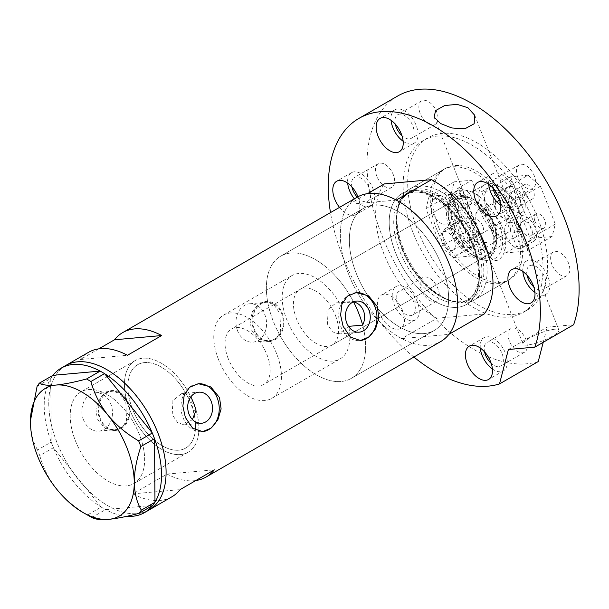 <?xml version="1.0" encoding="UTF-8"?>
<svg xmlns="http://www.w3.org/2000/svg" width="609" height="609" viewBox="0 0 609 609"><rect width="100%" height="100%" fill="white"/><g stroke="black" fill="none" stroke-linecap="round" stroke-linejoin="round"><path stroke-width="0.46" stroke-dasharray="3.04 2.28" d="M192.436 419.563L184.108 424.831L177.607 422.608L172.872 415.582L172.096 401.301L181.315 393.741L190.853 396.901A52.922 30.237 -120 0 0 135.206 360.566A52.922 30.237 60 0 1 142.795 358.221A52.922 30.237 60 0 1 190.853 396.901L187.907 397.159A48.111 27.489 -120 0 0 137.611 364.73A48.111 27.489 -120 0 0 132.503 409.012A48.111 27.489 -120 0 0 185.737 448.057A48.111 27.489 -120 0 0 193.114 410.451L196.06 410.184A52.922 30.237 60 0 1 188.143 452.221A52.922 30.237 -120 0 0 196.06 410.184M339.578 303.122L336.016 302.909L326.827 310.461L327.703 324.734L332.4 331.768L338.81 333.998L348.683 326.355A48.111 27.489 60 0 1 340.066 358.922A48.111 27.489 60 0 1 286.839 319.877A48.111 27.489 60 0 1 291.947 275.595A48.111 27.489 60 0 1 339.578 303.122L353.327 301.889M187.907 397.159L192.139 403.029L193.114 410.451M83.502 419.86A19.244 15.271 -95.1 0 1 95.453 392.79A19.244 15.271 -95.1 0 1 110.853 404.056A19.244 15.271 -95.1 0 1 98.894 431.126A19.244 15.271 -95.1 0 1 83.502 419.86M100.226 418.36A19.244 15.271 -95.1 0 1 112.185 391.29A19.244 15.271 -95.1 0 1 127.578 402.557A19.244 15.271 -95.1 0 1 115.619 429.627A19.244 15.271 -95.1 0 1 100.226 418.36M237.601 330.862A19.244 15.271 -95.1 0 1 249.561 303.792A19.244 15.271 -95.1 0 1 264.961 315.059A19.244 15.271 -95.1 0 1 253.001 342.129A19.244 15.271 -95.1 0 1 237.601 330.862M254.326 329.355A19.244 15.271 -95.1 0 1 266.285 302.292A19.244 15.271 -95.1 0 1 281.685 313.559A19.244 15.271 -95.1 0 1 269.726 340.629A19.244 15.271 -95.1 0 1 254.326 329.355M125.819 402.435L126.581 420.819L121.96 427.564L114.659 430.517L104.474 427.83L97.318 418.893L95.94 409.476L98.536 400.334L104.101 393.498L111.082 390.582L119.63 393.422L125.819 402.435M128.149 402.229A20.044 15.903 -95.1 0 1 115.695 430.426A20.044 15.903 -95.1 0 1 99.655 418.688A20.044 15.903 -95.1 0 1 112.109 390.491A20.044 15.903 -95.1 0 1 128.149 402.229M279.919 313.437L280.688 331.821L276.067 338.566L268.767 341.52L258.581 338.825L251.426 329.895L250.048 320.479L252.636 311.336L258.201 304.5L265.181 301.584L273.73 304.424L279.919 313.437M282.249 313.232A20.044 15.903 -95.1 0 1 269.795 341.428A20.044 15.903 -95.1 0 1 253.755 329.69A20.044 15.903 -95.1 0 1 266.209 301.493A20.044 15.903 -95.1 0 1 282.249 313.232M198.169 383.746A24.056 19.085 84.9 0 0 197.955 383.769A24.056 19.085 84.9 0 0 183.005 417.599A24.056 19.085 84.9 0 0 202.257 431.69A24.056 19.085 84.9 0 0 202.485 431.667M355.922 292.64A24.056 19.085 84.9 0 0 355.702 292.663A24.056 19.085 84.9 0 0 340.758 326.493A24.056 19.085 84.9 0 0 360.003 340.583A24.056 19.085 84.9 0 0 360.231 340.56M362.637 325.099A70.568 40.316 60 0 1 351.302 378.372A70.568 40.316 60 0 1 273.22 321.103A70.568 40.316 60 0 1 280.719 256.153A70.568 40.316 60 0 1 353.532 301.874A70.568 40.316 -120 0 0 280.719 256.153A70.568 40.316 -120 0 0 273.22 321.103A70.568 40.316 -120 0 0 351.302 378.372A70.568 40.316 -120 0 0 362.637 325.099M441.769 265.501A70.568 40.316 60 0 1 434.278 330.443A70.568 40.316 60 0 1 356.196 273.182A70.568 40.316 60 0 1 363.695 208.232A70.568 40.316 60 0 1 441.769 265.501A70.568 40.316 -120 0 0 363.695 208.232A70.568 40.316 -120 0 0 356.196 273.182A70.568 40.316 -120 0 0 434.278 330.443A70.568 40.316 -120 0 0 441.769 265.501M75.333 440.604A52.922 30.237 -120 0 0 133.889 483.554A52.922 30.237 -120 0 0 139.514 434.849A52.922 30.237 -120 0 0 80.951 391.899A52.922 30.237 -120 0 0 75.333 440.604M129.588 409.271A52.922 30.237 -120 0 0 188.143 452.221A52.922 30.237 60 0 1 180.553 454.565A52.922 30.237 60 0 1 132.298 415.467A52.922 30.237 60 0 1 135.206 360.566A52.922 30.237 -120 0 0 129.588 409.271M98.825 348.843L80.319 359.523A83.395 47.647 60 0 1 88.511 352.345M357.277 197.126A83.395 47.647 -120 0 0 348.424 273.875A83.395 47.647 -120 0 0 440.695 341.558M65.711 365.507A83.395 47.647 -120 0 0 56.858 442.263A83.395 47.647 -120 0 0 149.129 509.946A83.395 47.647 60 0 1 137.17 513.638A83.395 47.647 60 0 1 61.121 452.03A83.395 47.647 60 0 1 65.711 365.507M171.928 496.777A83.395 47.647 60 0 1 132.952 493.83L167.148 474.084A83.395 47.647 -120 0 0 195.809 480.531M167.148 474.084L214.307 469.851M132.952 493.83L180.112 489.598M80.319 359.523L127.479 355.291M126.299 485.898A52.922 30.237 60 0 1 78.036 446.8A52.922 30.237 60 0 1 80.951 391.899A52.922 30.237 60 0 1 88.541 389.554A52.922 30.237 60 0 1 136.804 428.652A52.922 30.237 60 0 1 133.889 483.554A52.922 30.237 60 0 1 126.299 485.898M126.779 516.303A83.395 47.647 60 0 1 105.601 509.626A83.395 47.647 60 0 1 104.048 508.774L102.639 507.952A83.395 47.647 60 0 1 101.086 507.008A83.395 47.647 60 0 1 53.478 447.813A83.395 47.647 60 0 1 52.663 445.811L51.94 443.984A83.395 47.647 60 0 1 51.194 441.974A83.395 47.647 60 0 1 50.745 378.547A83.395 47.647 60 0 1 51.468 377.397L52.168 376.385A83.395 47.647 60 0 1 52.968 375.327M51.94 443.984L51.194 442.065L37.552 449.944L39.768 455.608L53.409 447.729L101.155 507.091L87.513 514.97L90.406 516.691M53.409 447.729L52.663 445.811M37.103 386.334L50.745 378.455L51.194 442.065M50.745 378.455L51.468 377.397M100.127 371.094A83.395 47.647 60 0 1 101.673 371.947M152.242 432.908A83.395 47.647 60 0 1 153.065 434.91M154.983 502.174A83.395 47.647 60 0 1 154.252 503.323M91.89 517.513L105.532 509.634L152.829 505.386M105.532 509.634L104.048 508.774M102.639 507.952L101.155 507.091M52.168 376.385L52.899 375.327M103.088 372.769A83.395 47.647 60 0 1 104.641 373.713M153.78 436.737A83.395 47.647 60 0 1 154.534 438.746M30.45 421.009L30.45 422.106C30.754 433.075 33.122 442.347 37.552 449.944M39.768 455.608C42.912 467.392 48.575 478.613 56.766 489.263C65.323 499.487 75.569 508.058 87.513 514.97M153.559 504.328A83.395 47.647 60 0 1 152.76 505.394A83.395 47.647 60 0 1 152.714 505.455M451.916 227.34A38.649 22.084 -120 0 0 475.918 256.952A38.649 22.084 -120 0 0 498.786 223.13A38.649 22.084 -120 0 0 468.336 190.777A38.649 22.084 -120 0 0 448.163 208.895A38.649 22.084 -120 0 0 451.916 227.34M493.298 225.071A34.477 19.701 60 0 1 489.636 256.808A34.477 19.701 60 0 1 472.896 255.24A34.477 19.701 60 0 1 451.482 228.824A34.477 19.701 60 0 1 448.133 212.366A34.477 19.701 60 0 1 455.144 197.088A34.477 19.701 60 0 1 493.298 225.071M490.245 226.122A32.071 18.323 60 0 1 486.835 255.643A32.071 18.323 60 0 1 451.345 229.616A32.071 18.323 60 0 1 454.756 200.095A32.071 18.323 60 0 1 490.245 226.122M335.452 315.515A32.071 18.323 60 0 1 332.05 345.037A32.071 18.323 60 0 1 296.56 319.009A32.071 18.323 60 0 1 299.963 289.488A32.071 18.323 60 0 1 335.452 315.515M491.699 225.992A34.477 19.701 60 0 1 488.037 257.729A34.477 19.701 60 0 1 449.884 229.745A34.477 19.701 60 0 1 453.553 198.009A34.477 19.701 60 0 1 491.699 225.992M477.814 242.192A62.133 35.497 -120 0 0 433.281 191.698A62.133 35.497 -120 0 0 397.456 209.557A62.133 35.497 -120 0 0 402.465 248.952A62.133 35.497 -120 0 0 450.005 300.541A62.133 35.497 -120 0 0 477.814 242.192M403.112 247.985A64.151 36.647 60 0 1 397.936 207.304A64.151 36.647 60 0 1 409.926 188.942A64.151 36.647 60 0 1 480.904 241.004A64.151 36.647 60 0 1 474.091 300.039A64.151 36.647 60 0 1 452.198 301.249A64.151 36.647 60 0 1 403.112 247.985M436.455 228.725A64.151 36.647 60 0 1 443.268 169.683A64.151 36.647 60 0 1 514.247 221.745A64.151 36.647 60 0 1 507.434 280.787A64.151 36.647 60 0 1 436.455 228.725M396.246 200.072L349.086 204.304A83.395 47.647 60 0 0 348.424 273.875A83.395 47.647 60 0 0 401.719 338.604L437.056 318.202A83.395 47.647 60 0 1 383.754 253.473A83.395 47.647 60 0 1 384.424 183.895M349.086 204.304L367.592 193.616M437.056 318.202L484.216 313.97M401.719 338.604L448.879 334.379M486.956 210.851A25.981 14.844 60 0 1 502.326 188.12A25.981 14.844 60 0 1 518.465 208.019A25.981 14.844 60 0 1 520.984 220.42A25.981 14.844 60 0 1 507.426 232.6A25.981 14.844 60 0 1 486.956 210.851M517.993 209.618A30.473 17.41 -120 0 0 499.068 186.278A30.473 17.41 -120 0 0 484.277 184.892A30.473 17.41 -120 0 0 481.041 212.937A30.473 17.41 -120 0 0 514.757 237.67A30.473 17.41 -120 0 0 520.954 224.165A30.473 17.41 -120 0 0 517.993 209.618M509.033 208.872A10.422 5.953 60 0 1 507.921 218.464A10.422 5.953 60 0 1 496.388 210.006A10.422 5.953 60 0 1 497.492 200.407A10.422 5.953 60 0 1 509.033 208.872M454.322 240.464A10.422 5.953 60 0 1 453.21 250.063A10.422 5.953 60 0 1 441.677 241.598A10.422 5.953 60 0 1 442.781 232.006A10.422 5.953 60 0 1 454.322 240.464M470.551 218.996A30.473 17.41 60 0 1 467.613 203.695L453.933 211.589A30.473 17.41 60 0 1 460.115 198.846A30.473 17.41 60 0 1 474.906 200.232A30.473 17.41 60 0 1 484.985 208.803A30.473 17.41 60 0 1 493.83 223.579A30.473 17.41 60 0 1 496.784 238.119A30.473 17.41 60 0 1 496.769 238.88A30.473 17.41 60 0 1 490.595 251.624A30.473 17.41 60 0 1 465.718 241.666L453.933 211.589A30.473 17.41 60 0 0 456.879 226.891A30.473 17.41 60 0 0 465.718 241.666L479.397 233.765A30.473 17.41 60 0 1 470.551 218.996M498.664 200.909L484.985 208.803L496.769 238.88L510.449 230.978A30.473 17.41 60 0 0 507.503 215.677A30.473 17.41 60 0 0 498.664 200.909L510.449 230.978M493.663 224.15A32.071 18.323 -120 0 0 473.741 199.569A32.071 18.323 -120 0 0 458.174 198.115A32.071 18.323 -120 0 0 454.763 227.637A32.071 18.323 -120 0 0 490.253 253.671A32.071 18.323 -120 0 0 496.777 239.451A32.071 18.323 -120 0 0 493.663 224.15M228.169 358.503A32.071 18.323 60 0 1 231.58 328.982A32.071 18.323 60 0 1 267.069 355.017A32.071 18.323 60 0 1 263.659 384.538A32.071 18.323 60 0 1 228.169 358.503M218.448 359.379A48.111 27.489 60 0 1 223.556 315.097A48.111 27.489 60 0 1 276.791 354.141A48.111 27.489 60 0 1 271.683 398.423A48.111 27.489 60 0 1 218.448 359.379M132.503 409.012A48.111 27.489 60 0 1 137.611 364.73A48.111 27.489 60 0 1 190.845 403.775A48.111 27.489 60 0 1 185.737 448.057A48.111 27.489 60 0 1 132.503 409.012M479.397 233.765L467.613 203.695M520.033 199.105A8.176 4.674 60 0 1 519.165 206.634A8.176 4.674 60 0 1 510.121 199.996A8.176 4.674 60 0 1 510.989 192.467A8.176 4.674 60 0 1 520.033 199.105M523.565 192.231A8.176 4.674 -120 0 0 532.616 198.869A8.176 4.674 -120 0 0 533.484 191.34A8.176 4.674 -120 0 0 524.433 184.702A8.176 4.674 -120 0 0 523.565 192.231M521.563 229.197A8.176 4.674 -120 0 0 530.606 235.835A8.176 4.674 -120 0 0 531.482 228.306A8.176 4.674 -120 0 0 522.431 221.668A8.176 4.674 -120 0 0 521.563 229.197M535.006 221.425A8.176 4.674 -120 0 0 544.058 228.063A8.176 4.674 -120 0 0 544.926 220.534A8.176 4.674 -120 0 0 535.882 213.896A8.176 4.674 -120 0 0 535.006 221.425M506.14 236.246A14.433 8.244 -120 0 0 522.111 247.962A14.433 8.244 -120 0 0 523.641 234.678A14.433 8.244 -120 0 0 507.678 222.963A14.433 8.244 -120 0 0 506.14 236.246M517.764 229.532A14.433 8.244 -120 0 0 533.735 241.248A14.433 8.244 -120 0 0 535.273 227.964A14.433 8.244 -120 0 0 519.302 216.248A14.433 8.244 -120 0 0 517.764 229.532M494.698 207.052A14.433 8.244 -120 0 0 510.669 218.768A14.433 8.244 -120 0 0 512.199 205.484A14.433 8.244 -120 0 0 496.236 193.769A14.433 8.244 -120 0 0 494.698 207.052M506.323 200.338A14.433 8.244 -120 0 0 522.294 212.054A14.433 8.244 -120 0 0 523.831 198.77A14.433 8.244 -120 0 0 507.86 187.054A14.433 8.244 -120 0 0 506.323 200.338M528.072 175.202L510.563 176.777L496.434 184.938L492.544 185.288L481.597 191.607L502.996 189.688L528.072 175.202L540.427 186.187L555.301 224.142L552.097 236.513L534.595 238.089L520.459 246.249L516.569 246.599L505.63 252.918L481.597 191.607M492.544 185.288L516.569 246.599M540.427 186.187L515.351 200.666L530.226 238.621L555.301 224.142M552.097 236.513L527.021 250.999L505.63 252.918M510.563 176.777L534.595 238.089M515.351 200.666L502.996 189.688M527.021 250.999L530.226 238.621M496.434 184.938L520.459 246.249M459.392 234.769A8.176 4.674 60 0 1 460.259 227.248A8.176 4.674 60 0 1 469.311 233.886A8.176 4.674 60 0 1 468.443 241.408A8.176 4.674 60 0 1 459.392 234.769M482.762 226.114A8.176 4.674 -120 0 0 473.711 219.476A8.176 4.674 -120 0 0 472.843 227.005A8.176 4.674 -120 0 0 481.894 233.643A8.176 4.674 -120 0 0 482.762 226.114M457.869 204.685A8.176 4.674 -120 0 0 448.818 198.047A8.176 4.674 -120 0 0 447.95 205.576A8.176 4.674 -120 0 0 457.001 212.214A8.176 4.674 -120 0 0 457.869 204.685M471.32 196.92A8.176 4.674 -120 0 0 462.269 190.282A8.176 4.674 -120 0 0 461.401 197.811A8.176 4.674 -120 0 0 470.452 204.449A8.176 4.674 -120 0 0 471.32 196.92M450.036 211.064A14.433 8.244 -120 0 0 434.065 199.349A14.433 8.244 -120 0 0 432.535 212.632A14.433 8.244 -120 0 0 448.506 224.348A14.433 8.244 -120 0 0 450.036 211.064M461.66 204.35A14.433 8.244 -120 0 0 445.689 192.634A14.433 8.244 -120 0 0 444.159 205.918A14.433 8.244 -120 0 0 460.13 217.634A14.433 8.244 -120 0 0 461.66 204.35M461.477 240.258A14.433 8.244 -120 0 0 445.506 228.542A14.433 8.244 -120 0 0 443.976 241.826A14.433 8.244 -120 0 0 459.947 253.542A14.433 8.244 -120 0 0 461.477 240.258M473.102 233.544A14.433 8.244 -120 0 0 457.131 221.828A14.433 8.244 -120 0 0 455.601 235.112A14.433 8.244 -120 0 0 471.572 246.828A14.433 8.244 -120 0 0 473.102 233.544M478.263 243.143L495.764 241.567L481.628 249.736L485.518 249.386L474.578 255.704L453.187 257.622L478.263 243.143L465.908 232.158L451.033 194.202L454.23 181.832L471.739 180.256L457.603 188.425L461.493 188.074L450.546 194.393L474.578 255.704M485.518 249.386L461.493 188.074M465.908 232.158L440.832 246.645L425.957 208.689L451.033 194.202M454.23 181.832L429.155 196.311L450.546 194.393M495.764 241.567L471.739 180.256M440.832 246.645L453.187 257.622M429.155 196.311L425.957 208.689M481.628 249.736L457.603 188.425M402.618 310.712A19.244 10.992 -120 0 0 381.318 295.091A19.244 10.992 -120 0 0 379.278 312.805A19.244 10.992 -120 0 0 400.57 328.426A19.244 10.992 -120 0 0 402.618 310.712M417.431 302.155A19.244 10.992 -120 0 0 396.139 286.534A19.244 10.992 -120 0 0 394.092 304.249A19.244 10.992 -120 0 0 415.391 319.87A19.244 10.992 -120 0 0 417.431 302.155M339.51 207.387A19.244 10.992 -120 0 0 355.945 214.558A19.244 10.992 -120 0 0 357.993 196.844A19.244 10.992 -120 0 0 357.955 196.745M354.324 198.823A19.244 10.992 -120 0 0 370.767 206.002A19.244 10.992 -120 0 0 372.807 188.288A19.244 10.992 -120 0 0 351.515 172.674A19.244 10.992 -120 0 0 347.686 183.149M403.15 141.258A19.244 10.992 -120 0 0 414.135 143.176A19.244 10.992 -120 0 0 416.183 125.462A19.244 10.992 -120 0 0 394.891 109.841A19.244 10.992 -120 0 0 391.062 120.323M500.773 205.256A19.244 10.992 -120 0 0 511.758 207.174A19.244 10.992 -120 0 0 513.806 189.468A19.244 10.992 -120 0 0 492.506 173.847A19.244 10.992 -120 0 0 488.677 184.321M534.923 292.411A19.244 10.992 -120 0 0 545.915 294.33A19.244 10.992 -120 0 0 547.955 276.615A19.244 10.992 -120 0 0 526.663 260.995A19.244 10.992 -120 0 0 522.834 271.477M492.399 368.985A19.244 10.992 -120 0 0 503.384 370.904A19.244 10.992 -120 0 0 505.432 353.197A19.244 10.992 -120 0 0 484.14 337.576A19.244 10.992 -120 0 0 480.303 348.051M502.729 228.398C499.22 218.875 489.301 205.621 478.841 209.313C471.199 216.157 479.313 230.293 482.45 240.106C486.857 249.561 489.697 263.339 498.626 259.906C507.86 252.963 506.749 238.134 502.729 228.398M554.692 329.218A19.244 4.042 -21.4 0 0 534.108 335.688A19.244 4.042 -21.4 0 0 523.093 344.138A19.244 4.042 -21.4 0 0 527.333 345.021A19.244 4.042 -21.4 0 0 547.917 338.551A19.244 4.042 -21.4 0 0 558.933 330.101A19.244 4.042 -21.4 0 0 554.692 329.218M438.739 227.408A64.151 36.647 60 0 1 445.552 168.366A64.151 36.647 60 0 1 516.531 220.428A64.151 36.647 60 0 1 509.718 279.47A64.151 36.647 60 0 1 438.739 227.408M395.424 252.423A64.151 36.647 60 0 1 402.237 193.38A64.151 36.647 60 0 1 473.216 245.442A64.151 36.647 60 0 1 466.403 304.485A64.151 36.647 60 0 1 395.424 252.423A64.151 36.647 -120 0 0 457.207 307.324A64.151 36.647 -120 0 0 473.216 245.442A64.151 36.647 -120 0 0 411.433 190.541A64.151 36.647 -120 0 0 395.424 252.423M537.922 218.509A99.434 56.804 60 0 1 527.364 310.019A99.434 56.804 60 0 1 417.348 229.327A99.434 56.804 60 0 1 427.906 137.817A99.434 56.804 60 0 1 537.922 218.509M533.362 221.143A99.434 56.804 60 0 1 522.804 312.653A99.434 56.804 60 0 1 412.788 231.96A99.434 56.804 60 0 1 423.346 140.451A99.434 56.804 60 0 1 533.362 221.143M538.242 361.556A150.75 86.128 60 0 1 381.668 234.754A150.75 86.128 60 0 1 397.677 96.009M413.899 357.034A150.75 86.128 60 0 1 342.913 257.135A150.75 86.128 60 0 1 330.481 212.602M484.543 351.873A13.634 7.788 60 0 1 486.941 342.433A13.634 7.788 60 0 1 502.029 353.502A13.634 7.788 60 0 1 500.575 366.047A13.634 7.788 60 0 1 491.204 363.406M509.429 341.162A13.634 7.788 60 0 1 510.882 328.616A13.634 7.788 60 0 1 525.963 339.677A13.634 7.788 60 0 1 524.516 352.223A13.634 7.788 60 0 1 509.429 341.162M527.074 275.291A13.634 7.788 60 0 1 529.472 265.859A13.634 7.788 60 0 1 544.553 276.92A13.634 7.788 60 0 1 543.106 289.465A13.634 7.788 60 0 1 533.735 286.824M551.96 264.58A13.634 7.788 60 0 1 553.406 252.035A13.634 7.788 60 0 1 568.486 263.096A13.634 7.788 60 0 1 567.04 275.641A13.634 7.788 60 0 1 551.96 264.58M492.917 188.143A13.634 7.788 60 0 1 495.315 178.711A13.634 7.788 60 0 1 510.403 189.772A13.634 7.788 60 0 1 508.949 202.317A13.634 7.788 60 0 1 499.578 199.676M517.802 177.432A13.634 7.788 60 0 1 519.256 164.887A13.634 7.788 60 0 1 534.337 175.948A13.634 7.788 60 0 1 532.89 188.493A13.634 7.788 60 0 1 517.802 177.432M395.302 124.137A13.634 7.788 60 0 1 397.7 114.705A13.634 7.788 60 0 1 412.78 125.766A13.634 7.788 60 0 1 411.334 138.312A13.634 7.788 60 0 1 401.963 135.678M420.187 113.426A13.634 7.788 60 0 1 421.634 100.881A13.634 7.788 60 0 1 436.714 111.942A13.634 7.788 60 0 1 435.268 124.487A13.634 7.788 60 0 1 420.187 113.426M351.926 186.971A13.634 7.788 60 0 1 354.324 177.531A13.634 7.788 60 0 1 369.404 188.592A13.634 7.788 60 0 1 367.958 201.137A13.634 7.788 60 0 1 357.239 197.149M376.811 176.252A13.634 7.788 60 0 1 378.258 163.707A13.634 7.788 60 0 1 393.338 174.768A13.634 7.788 60 0 1 391.891 187.321A13.634 7.788 60 0 1 376.811 176.252M397.502 303.944A13.634 7.788 60 0 1 398.948 291.399A13.634 7.788 60 0 1 414.029 302.46A13.634 7.788 60 0 1 412.582 315.005A13.634 7.788 60 0 1 397.502 303.944M421.436 290.12A13.634 7.788 60 0 1 422.882 277.575A13.634 7.788 60 0 1 437.962 288.636A13.634 7.788 60 0 1 436.516 301.181A13.634 7.788 60 0 1 421.436 290.12M543.228 342.296L547.156 327.117L573.625 324.742M508.401 349.497L547.156 327.117M402.085 249.523A60.946 34.82 -120 0 0 469.516 298.981A60.946 34.82 -120 0 0 475.987 242.892A60.946 34.82 -120 0 0 408.563 193.434A60.946 34.82 -120 0 0 402.085 249.523M473.551 244.3A60.946 34.82 60 0 1 467.08 300.389A60.946 34.82 60 0 1 399.649 250.931A60.946 34.82 60 0 1 406.119 194.842A60.946 34.82 60 0 1 473.551 244.3M271.683 398.423L340.066 358.922M95.453 392.79L112.185 391.29M249.561 303.792L266.285 302.292M115.695 430.426L114.659 430.517M269.795 341.428L268.767 341.52M338.81 333.998L359.249 332.164M184.108 424.831L201.503 423.27M202.257 431.69L202.698 431.644M360.003 340.583L360.452 340.538M351.302 378.372L434.278 330.443L351.302 378.372M188.143 452.221L133.889 483.554L188.143 452.221M135.206 360.566L80.951 391.899L135.206 360.566M280.719 256.153L363.695 208.232L280.719 256.153M355.702 292.663L356.151 292.617M197.955 383.769L198.397 383.723M181.315 393.741L198.709 392.181M336.016 302.909L356.463 301.082M266.209 301.493L265.181 301.584M112.109 390.491L111.082 390.582M253.001 342.129L269.726 340.629M98.894 431.126L115.619 429.627M223.556 315.097L291.947 275.595M472.896 255.24L475.918 256.952M332.05 345.037L486.835 255.643M488.037 257.729L489.636 256.808M397.456 209.557L397.936 207.304M402.61 249.028C415.551 284.593 452.335 310.933 469.516 298.981L467.08 300.389C479.23 294.246 482.632 270.221 472.508 245.298C459.536 209.321 422.144 183.149 406.119 194.842L408.563 193.434C395.721 200.155 392.607 224.31 402.61 249.028M443.268 169.683L409.926 188.942M507.434 280.787L474.091 300.039M450.005 300.541L452.198 301.249M453.553 198.009L455.144 197.088M299.963 289.488L454.756 200.095M448.133 212.366L448.163 208.895M502.326 188.12L499.068 186.278M453.21 250.063L507.921 218.464M484.277 184.892L460.115 198.846M474.906 200.232L473.741 199.569M458.174 198.115L231.58 328.982M490.253 253.671L263.659 384.538M496.784 238.119L496.777 239.451M514.757 237.67L490.595 251.624M442.781 232.006L497.492 200.407M520.984 220.42L520.954 224.165M532.616 198.869L519.165 206.634M544.058 228.063L530.606 235.835M533.735 241.248L522.111 247.962M522.294 212.054L510.669 218.768M507.86 187.054L496.236 193.769M519.302 216.248L507.678 222.963M535.882 213.896L522.431 221.668M524.433 184.702L510.989 192.467M473.711 219.476L460.259 227.248M462.269 190.282L448.818 198.047M445.689 192.634L434.065 199.349M457.131 221.828L445.506 228.542M471.572 246.828L459.947 253.542M460.13 217.634L448.506 224.348M470.452 204.449L457.001 212.214M481.894 233.643L468.443 241.408M396.139 286.534L381.318 295.091M351.515 172.674L336.701 181.231M394.891 109.841L380.069 118.405M492.506 173.847L477.692 182.403M526.663 260.995L511.842 269.551M484.14 337.576L469.318 346.133M434.126 117.118L523.093 344.138M402.237 193.38L445.552 168.366M527.364 310.019L522.804 312.653M510.882 328.616L486.941 342.433M553.406 252.035L529.472 265.859M519.256 164.887L495.315 178.711M421.634 100.881L397.7 114.705M378.258 163.707L354.324 177.531M422.882 277.575L398.948 291.399M436.516 301.181L412.582 315.005M391.891 187.321L367.958 201.137M435.268 124.487L411.334 138.312M532.89 188.493L508.949 202.317M567.04 275.641L543.106 289.465M524.516 352.223L500.575 366.047M427.906 137.817L423.346 140.451M466.403 304.485L509.718 279.47M474.761 115.314L558.933 330.101M503.384 370.904L488.57 379.468M545.915 294.33L531.094 302.886M511.758 207.174L496.944 215.738M414.135 143.176L399.321 151.732M370.767 206.002L355.945 214.558M415.391 319.87L400.57 328.426"/><path stroke-width="0.91" d="M353.327 301.889L353.532 301.874C358.107 302.962 361.434 305.908 363.497 310.704C365.24 315.629 364.951 320.433 362.637 325.099L348.683 326.355M346.765 323.029A15.606 12.378 84.9 0 0 359.249 332.164A15.606 12.378 84.9 0 0 368.947 310.217A15.606 12.378 84.9 0 0 356.463 301.082A15.606 12.378 84.9 0 0 346.765 323.029M189.018 414.128A15.606 12.378 84.9 0 0 201.503 423.27A15.606 12.378 84.9 0 0 211.194 401.323A15.606 12.378 84.9 0 0 198.709 392.181A15.606 12.378 84.9 0 0 189.018 414.128M192.436 419.563L196.06 410.184A52.922 30.237 60 0 0 190.853 396.901M185.342 417.393L192.657 428.226L202.698 431.644L211.041 428.15L217.839 419.928L221.113 408.959L219.537 397.639L210.828 386.936L198.397 383.723L189.597 387.278L184.169 395.37L182.86 406.165L185.342 417.393M202.485 431.667A24.056 19.085 84.9 0 0 217.2 397.852A24.056 19.085 84.9 0 0 198.169 383.746M343.095 326.287L350.411 337.12L360.452 340.538L368.788 337.043L375.586 328.822L378.859 317.86L377.283 306.54L368.582 295.829L356.151 292.617L347.351 296.172L341.923 304.264L340.606 315.059L343.095 326.287M360.231 340.56A24.056 19.085 84.9 0 0 374.954 306.746A24.056 19.085 84.9 0 0 355.922 292.64M100.196 371.087L104.573 373.622L90.931 381.5L86.554 378.965L100.196 371.087L52.968 375.327A83.395 47.647 60 0 1 61.151 368.141L65.711 365.507A83.395 47.647 60 0 1 77.67 361.815A83.395 47.647 60 0 1 153.719 423.422A83.395 47.647 60 0 1 149.129 509.946A83.395 47.647 -120 0 0 157.99 433.189A83.395 47.647 -120 0 0 65.711 365.507L88.511 352.345A83.395 47.647 60 0 1 127.479 355.291L161.674 335.544A83.395 47.647 -120 0 0 122.706 332.598A83.395 47.647 -120 0 0 114.515 339.776L98.825 348.843M195.809 480.531A83.395 47.647 -120 0 0 206.116 477.03L440.695 341.558A83.395 47.647 -120 0 0 449.549 264.801A83.395 47.647 -120 0 0 357.277 197.126L122.706 332.598M206.116 477.03A83.395 47.647 -120 0 0 214.307 469.851L180.112 489.598A83.395 47.647 60 0 1 171.928 496.777L144.569 512.58A83.395 47.647 60 0 1 132.61 516.272A83.395 47.647 60 0 1 126.779 516.303M114.515 339.776L161.674 335.544M61.151 368.141A83.395 47.647 60 0 1 73.11 364.448A83.395 47.647 60 0 1 100.127 371.094M152.311 432.991L154.534 438.655L140.892 446.534L138.669 440.87L152.311 432.991L104.573 373.622M154.983 502.265L152.829 505.386L139.187 513.265L141.341 510.144L154.983 502.265L154.534 438.655M52.968 375.327L39.258 383.206L37.103 386.334L30.458 420.583M86.554 378.965C74.709 382.147 64.539 384.18 56.028 385.055A73.773 42.15 -120 0 0 30.45 421.017A73.773 42.15 -120 0 0 30.45 422.106A73.773 42.15 -120 0 0 56.766 489.263A73.773 42.15 -120 0 0 83.425 512.748L91.89 517.513C95.027 519.355 100.622 519.972 108.661 519.363C117.202 518.48 127.38 516.447 139.187 513.265M141.341 510.144C136.941 502.691 134.574 493.412 134.239 482.305C134.391 471.084 136.606 459.156 140.892 446.534M138.669 440.87C126.878 434.08 116.623 425.508 107.922 415.155C99.823 404.673 94.159 393.452 90.931 381.5M83.425 512.748A73.773 42.15 -120 0 0 108.661 519.363A73.773 42.15 -120 0 0 134.239 482.305A73.773 42.15 -120 0 0 107.922 415.155A73.773 42.15 -120 0 0 56.028 385.055C47.966 385.664 42.371 385.048 39.258 383.206M104.641 373.713A83.395 47.647 60 0 1 152.242 432.908M154.534 438.746A83.395 47.647 60 0 1 154.983 502.174M152.714 505.455A83.395 47.647 60 0 1 144.569 512.58M362.637 325.099A70.568 40.316 -120 0 0 358.792 313.422A70.568 40.316 -120 0 0 353.532 301.874M484.886 244.392A83.395 47.647 60 0 1 484.216 313.97L448.879 334.379A83.395 47.647 60 0 0 449.549 264.801A83.395 47.647 60 0 0 396.246 200.072L431.583 179.663A83.395 47.647 60 0 1 484.886 244.392M367.592 193.616L384.424 183.895L431.583 179.663M357.955 196.745A19.244 10.992 -120 0 0 336.701 181.231A19.244 10.992 -120 0 0 334.653 198.937A19.244 10.992 -120 0 0 339.51 207.387M347.686 183.149A19.244 10.992 -120 0 0 349.475 190.381A19.244 10.992 -120 0 0 354.324 198.823M401.361 134.018A19.244 10.992 -120 0 0 380.069 118.405A19.244 10.992 -120 0 0 378.029 136.112A19.244 10.992 -120 0 0 399.321 151.732A19.244 10.992 -120 0 0 401.361 134.018M391.062 120.323A19.244 10.992 -120 0 0 392.843 127.555A19.244 10.992 -120 0 0 403.15 141.258M498.984 198.024A19.244 10.992 -120 0 0 477.692 182.403A19.244 10.992 -120 0 0 475.644 200.117A19.244 10.992 -120 0 0 496.944 215.738A19.244 10.992 -120 0 0 498.984 198.024M488.677 184.321A19.244 10.992 -120 0 0 490.466 191.561A19.244 10.992 -120 0 0 500.773 205.256M533.141 285.172A19.244 10.992 -120 0 0 511.842 269.551A19.244 10.992 -120 0 0 509.802 287.265A19.244 10.992 -120 0 0 531.094 302.886A19.244 10.992 -120 0 0 533.141 285.172M522.834 271.477A19.244 10.992 -120 0 0 524.615 278.709A19.244 10.992 -120 0 0 534.923 292.411M490.61 361.754A19.244 10.992 -120 0 0 469.318 346.133A19.244 10.992 -120 0 0 467.278 363.847A19.244 10.992 -120 0 0 488.57 379.468A19.244 10.992 -120 0 0 490.61 361.754M480.303 348.051A19.244 10.992 -120 0 0 482.092 355.291A19.244 10.992 -120 0 0 492.399 368.985M440.528 123.513L434.126 117.118L435.602 110.594L444.616 105.555L457.054 104.36L467.879 107.709L474.761 115.314L474.152 123.764L464.774 128.864L451.733 127.943L440.528 123.513M358.929 118.39L397.677 96.009A150.75 86.128 60 0 1 564.482 218.349A150.75 86.128 60 0 1 573.625 324.742L534.869 347.122A150.75 86.128 60 0 0 525.727 240.73A150.75 86.128 60 0 0 358.929 118.39A150.75 86.128 60 0 0 330.481 212.602M491.204 363.406A13.634 7.788 60 0 1 485.495 354.986A13.634 7.788 60 0 1 484.543 351.873M533.735 286.824A13.634 7.788 60 0 1 528.026 278.404A13.634 7.788 60 0 1 527.074 275.291M499.578 199.676A13.634 7.788 60 0 1 493.869 191.256A13.634 7.788 60 0 1 492.917 188.143M401.963 135.678A13.634 7.788 60 0 1 396.246 127.251A13.634 7.788 60 0 1 395.302 124.137M357.239 197.149A13.634 7.788 60 0 1 352.877 190.077A13.634 7.788 60 0 1 351.926 186.971M413.899 357.034A150.75 86.128 60 0 0 499.494 383.936L538.242 361.556L543.228 342.296M499.494 383.936L508.401 349.497L534.869 347.122"/></g></svg>
